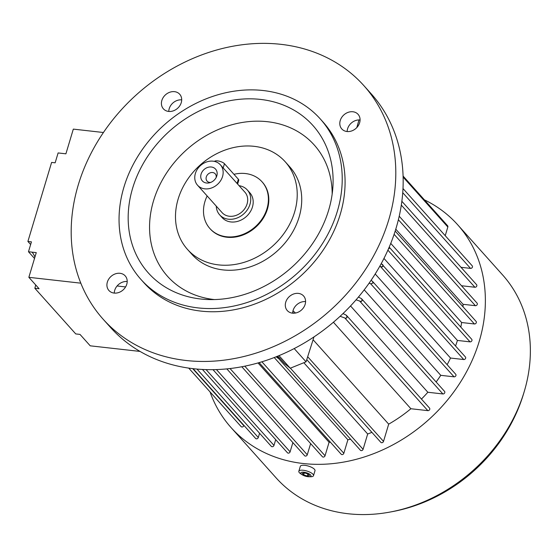 <?xml version="1.0" encoding="UTF-8"?>
<svg xmlns="http://www.w3.org/2000/svg" width="558" height="558" viewBox="0 0 558 558"><rect width="100%" height="100%" fill="white"/><g stroke="black" fill="none" stroke-linecap="round" stroke-linejoin="round"><path stroke-width="0.84" d="M313.08 339.738L388.689 424.143L383.513 441.399A1.639 1.36 138.1 0 1 380.835 442.334L306.761 359.638M342.996 313.568L346.316 315.193L429.514 408.072A1.639 1.36 138.1 0 1 427.846 410.646L410.897 408.735A127.984 105.999 138.1 0 1 388.689 424.143M410.897 408.735L333.412 322.238M358.431 297.051L361.458 298.621L444.552 391.381A1.639 1.36 138.1 0 1 442.885 393.955L427.846 392.26A127.984 105.999 138.1 0 1 421.457 399.075M427.846 392.26L350.529 305.951M371.042 280.367L372.43 281.288L455.712 374.251A1.639 1.36 138.1 0 1 454.045 376.824L440.778 375.332A127.984 105.999 138.1 0 1 436.14 381.986M440.778 375.332L364.2 289.853M381.281 263.55L465.407 356.96A1.639 1.36 138.1 0 1 463.74 359.533L450.515 358.041A127.984 105.999 138.1 0 1 447.139 364.688M450.515 358.041L375.206 273.978M389.205 247.173L471.712 339.285A1.639 1.36 138.1 0 1 470.052 341.859L457.427 340.436A127.984 105.999 138.1 0 1 455.558 345.96M457.427 340.436L383.967 258.431M295.489 313.038L292.999 310.771M371.886 432.345A127.984 105.999 138.1 0 1 367.68 433.998L363.084 449.316A1.639 1.36 138.1 0 1 360.405 450.243L276.817 356.513M303.831 362.728L367.68 433.998M278.979 355.634L290.251 368.217L284.566 363.579L279.656 358.103A1.639 1.36 138.1 0 1 278.365 358.348A143.852 119.133 -41.9 0 0 279.523 357.992L277.577 356.206M278.365 358.348L277.507 357.706M276.196 356.764L277.933 358.173M290.251 368.217L306.063 361.828L313.987 336.892M294.192 348.569L306.063 361.828M258.005 362.937L329.081 442.278L325.042 455.753A1.639 1.36 138.1 0 1 322.364 456.681L241.802 366.752M330.406 442.201A127.984 105.999 138.1 0 1 329.081 442.278M274.229 357.532L347.892 439.767L343.84 453.277A1.639 1.36 138.1 0 1 341.161 454.205L259.121 362.616M350.501 439.188A127.984 105.999 138.1 0 1 347.892 439.767M117.096 285.975L125.585 286.931M34.917 257.126A27.349 12.332 96.4 0 0 32.022 252.139L36.27 252.614L28.856 277.319L39.088 288.73L34.833 288.256L75.742 333.921L79.996 334.402L90.222 345.821L140.058 351.428M34.833 288.256A27.349 12.332 96.4 0 0 35.705 284.964M34.512 258.473L28.479 251.742L32.022 252.139M28.479 251.742L31.443 241.858L27.9 241.461L51.615 162.42L55.151 162.817L58.116 152.941L65.907 153.82L73.321 129.114L103.432 132.511M30.641 244.523L27.9 241.461M28.856 277.319L80.805 283.171M403.099 176.07L447.6 225.746A1.639 1.36 138.1 0 1 447.837 227.001L445.228 235.692M243.888 425.349L243.79 425.663A1.639 1.36 138.1 0 1 241.112 426.591L188.723 368.106M259.575 433.245L258.291 437.507A1.639 1.36 138.1 0 1 255.613 438.442L193.124 368.678M275.708 439.655L273.978 445.403A1.639 1.36 138.1 0 1 271.3 446.337L202.435 369.459M292.873 442.613L290.111 451.82A1.639 1.36 138.1 0 1 287.433 452.747L213.003 369.661M310.632 443.589L307.277 454.777A1.639 1.36 138.1 0 1 304.605 455.705L226.827 368.887M292.72 312.271L293.703 313.219M358.975 119.921L356.82 127.566M356.897 127.482L359.031 119.921M389.17 247.25L389.317 248.296L388.389 249.049M382.523 264.422L383.06 265.308A1.639 1.36 138.1 0 1 382.342 266.912A143.852 119.133 -41.9 0 0 383.06 265.308M382.342 266.912L379.726 266.361M372.43 281.288L373.086 283.011L370.721 283.813L369.117 283.157M361.458 298.621L362.198 300.197A1.639 1.36 138.1 0 1 361.131 301.55A143.852 119.133 -41.9 0 0 362.198 300.197M361.131 301.55L356.074 299.82M346.316 315.193L347.09 317.139A1.639 1.36 138.1 0 1 345.869 318.325L340.101 316.302M345.869 318.325A143.852 119.133 -41.9 0 0 347.09 317.139M395.183 231.082L476.079 321.387A1.639 1.36 138.1 0 1 474.412 323.968L461.633 322.524A127.984 105.999 138.1 0 1 460.824 327.121M403.009 188.555L472.194 265.796A1.639 1.36 138.1 0 1 470.527 268.377L460.999 267.303M401.865 201.292L476.567 284.671A1.639 1.36 138.1 0 1 474.9 287.251L461.487 285.738M399.221 216.232L477.048 303.113A1.639 1.36 138.1 0 1 475.381 305.693L463.056 304.305A127.984 105.999 138.1 0 1 463.035 306.83M424.415 199.862A152.055 125.927 138.1 0 1 457.616 224.714A152.055 125.927 138.1 0 1 479.224 341.363A152.055 125.927 138.1 0 1 368.343 455.621A152.055 125.927 138.1 0 1 231.103 427.623A152.055 125.927 138.1 0 1 210.038 391.897M457.616 224.714L502.612 274.948A152.055 125.927 138.1 0 1 524.227 391.597A152.055 125.927 138.1 0 1 523.962 392.469A152.055 125.927 138.1 0 1 390.572 511.958A152.055 125.927 138.1 0 1 276.098 477.857L231.103 427.623M308.818 476.734L310.408 476.748A7.659 2.546 -163.3 0 0 313.505 475.667L314.991 470.729A7.659 2.546 -163.3 0 0 304.794 465.33A7.659 2.546 -163.3 0 0 300.323 466.328L298.837 471.266A7.659 2.546 -163.3 0 0 300.832 473.875L302.171 474.739A5.315 1.772 -163.3 0 0 307.863 476.671A5.315 1.772 -163.3 0 0 308.818 476.734A5.315 1.772 -163.3 0 0 310.353 474.746A5.315 1.772 -163.3 0 0 303.894 472.235A5.315 1.772 -163.3 0 0 302.171 474.739M313.505 475.667A7.659 2.546 -163.3 0 0 303.308 470.268A7.659 2.546 -163.3 0 0 298.837 471.266M303.678 474.914L302.262 473.337L304.459 472.87L308.079 473.993L309.495 475.569L307.298 476.037L303.678 474.914L304.277 472.912M307.298 476.037L307.925 473.944M463.056 304.305L395.775 229.192M461.633 322.524L390.76 243.4M181.699 99.868A10.937 9.061 -41.9 0 0 174.152 102.002A10.937 9.061 -41.9 0 0 168.774 111.447M305.582 301.599A10.937 9.061 -41.9 0 0 298.042 303.74A10.937 9.061 -41.9 0 0 292.657 313.178M363.865 85.632L371.23 93.849A175.024 144.954 138.1 0 1 373.49 276.67A175.024 144.954 138.1 0 1 193.431 368.712A175.024 144.954 138.1 0 1 110.491 327.413L103.125 319.197A175.024 144.954 138.1 0 1 100.865 136.375A175.024 144.954 138.1 0 1 280.925 44.333A175.024 144.954 138.1 0 1 363.865 85.632A175.024 144.954 138.1 0 1 366.125 268.447A175.024 144.954 138.1 0 1 186.072 360.489A175.024 144.954 138.1 0 1 103.125 319.197M127.203 281.504A10.937 9.061 -41.9 0 0 114.278 293.083M360.077 119.956A10.937 9.061 -41.9 0 0 347.153 131.535M176.321 109.305A10.937 9.061 138.1 0 1 163.403 108.845A10.937 9.061 138.1 0 1 166.786 93.786A10.937 9.061 138.1 0 1 179.704 94.246A10.937 9.061 138.1 0 1 176.321 109.305M290.676 295.517A10.937 9.061 138.1 0 1 303.587 295.977A10.937 9.061 138.1 0 1 300.204 311.036A10.937 9.061 138.1 0 1 287.293 310.576A10.937 9.061 138.1 0 1 290.676 295.517M126.017 276.97A10.937 9.061 138.1 0 1 122.481 290.46A10.937 9.061 138.1 0 1 108.908 290.488A10.937 9.061 138.1 0 1 108.099 289.4A10.937 9.061 138.1 0 1 111.635 275.91A10.937 9.061 138.1 0 1 125.208 275.889A10.937 9.061 138.1 0 1 126.017 276.97M340.98 127.852A10.937 9.061 138.1 0 1 344.516 114.362A10.937 9.061 138.1 0 1 358.083 114.341A10.937 9.061 138.1 0 1 358.892 115.422A10.937 9.061 138.1 0 1 355.355 128.912A10.937 9.061 138.1 0 1 341.789 128.933A10.937 9.061 138.1 0 1 340.98 127.852M320.264 118.924L323.124 122.125A120.333 99.652 138.1 0 1 324.679 247.815A120.333 99.652 138.1 0 1 200.894 311.092A120.333 99.652 138.1 0 1 143.866 282.697L141.007 279.502A120.333 99.652 138.1 0 1 139.451 153.813A120.333 99.652 138.1 0 1 263.236 90.536A120.333 99.652 138.1 0 1 320.264 118.924A120.333 99.652 138.1 0 1 321.82 244.613A120.333 99.652 138.1 0 1 198.027 307.897A120.333 99.652 138.1 0 1 141.007 279.502M200.699 299.004A110.484 91.498 138.1 0 1 132.637 188.179A110.484 91.498 138.1 0 1 260.572 99.429A110.484 91.498 138.1 0 1 332.854 187.516A110.484 91.498 138.1 0 1 207.799 299.534A110.484 91.498 138.1 0 1 200.699 299.004M214.391 299.576A98.452 81.538 138.1 0 1 214.181 299.548A98.452 81.538 138.1 0 1 153.534 200.796A98.452 81.538 138.1 0 1 267.54 121.714A98.452 81.538 138.1 0 1 332.17 194.065M285.25 161.813L289.748 166.835A65.635 54.356 138.1 0 1 290.599 235.399A65.635 54.356 138.1 0 1 223.074 269.912A65.635 54.356 138.1 0 1 191.973 254.427L187.474 249.405A65.635 54.356 138.1 0 1 178.142 199.053A65.635 54.356 138.1 0 1 254.148 146.329A65.635 54.356 138.1 0 1 285.25 161.813A65.635 54.356 138.1 0 1 294.575 212.166A65.635 54.356 138.1 0 1 218.576 264.89A65.635 54.356 138.1 0 1 187.474 249.405M233.955 174.312A35.008 28.988 138.1 0 1 245.436 173.538A35.008 28.988 138.1 0 1 262.023 181.796L262.434 182.25A35.008 28.988 138.1 0 1 267.408 209.104A35.008 28.988 138.1 0 1 226.876 237.227A35.008 28.988 138.1 0 1 210.289 228.961L209.878 228.508A35.008 28.988 138.1 0 1 207.151 195.956M262.023 181.796A35.008 28.988 138.1 0 1 262.476 218.359A35.008 28.988 138.1 0 1 226.464 236.766A35.008 28.988 138.1 0 1 209.878 228.508M239.075 185.688A18.595 15.401 138.1 0 1 247.347 190.006L249.803 192.74A18.595 15.401 138.1 0 1 252.446 207.011A18.595 15.401 138.1 0 1 238.887 220.982A18.595 15.401 138.1 0 1 222.098 217.557L219.643 214.823A18.595 15.401 138.1 0 1 216.26 206.125M247.347 190.006A18.595 15.401 138.1 0 1 249.991 204.27A18.595 15.401 138.1 0 1 236.432 218.241A18.595 15.401 138.1 0 1 219.643 214.823M220.361 164.791L244.906 192.196A15.317 12.681 138.1 0 1 247.082 203.942A15.317 12.681 138.1 0 1 235.915 215.451A15.317 12.681 138.1 0 1 222.091 212.633L197.546 185.228A15.317 12.681 138.1 0 1 195.37 173.482A15.317 12.681 138.1 0 1 206.537 161.973A15.317 12.681 138.1 0 1 220.361 164.791A15.317 12.681 138.1 0 1 222.537 176.544A15.317 12.681 138.1 0 1 211.37 188.046A15.317 12.681 138.1 0 1 197.546 185.228M216.811 175.896A8.858 7.338 138.1 0 1 216.574 176.593A8.858 7.338 138.1 0 1 209.682 182.759A8.858 7.338 138.1 0 1 201.089 174.124A8.858 7.338 138.1 0 1 211.349 167.009A8.858 7.338 138.1 0 1 216.811 175.896M210.75 182.403A5.468 4.527 138.1 0 1 207.074 181.113A5.468 4.527 138.1 0 1 206.3 176.914A5.468 4.527 138.1 0 1 210.282 172.806A5.468 4.527 138.1 0 1 215.221 173.817A5.468 4.527 138.1 0 1 216.106 177.611M214.46 161.408A5.468 1.82 16.7 0 1 217.557 160.878A5.468 1.82 16.7 0 1 224.456 163.71L238.364 179.237A5.468 1.82 16.7 0 1 238.754 180.262L237.617 184.056M307.681 356.743L383.513 441.399M290.383 368.161L363.084 449.316M403.134 177.102L447.837 227.001M192.698 368.629L243.79 425.663M196.988 369.068L258.291 437.507M206.083 369.605L273.978 445.403M216.441 369.577L290.111 451.82M230.036 368.538L307.277 454.777M244.788 366.167L325.042 455.753M261.89 361.786L343.84 453.277M387.901 250.151L470.052 341.859M380.619 266.738L463.74 359.533M370.721 283.813L454.045 376.824M359.938 301.362L442.885 393.955M344.997 318.158L427.846 410.646M398.391 219.74L475.381 305.693M401.321 205.121L474.9 287.251M402.75 192.705L470.527 268.377M394.115 234.325L474.412 323.968M238.364 179.237L237.094 183.477M224.456 163.71L223.186 167.951M523.962 392.469C506.343 452.977 452.65 501.077 390.572 511.958"/></g></svg>
